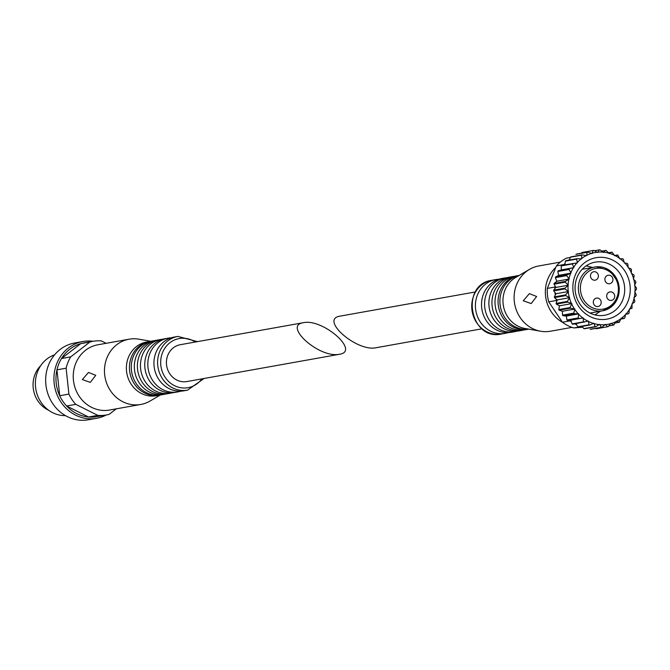 <?xml version="1.0" encoding="UTF-8"?>
<svg xmlns="http://www.w3.org/2000/svg" width="670" height="670" viewBox="0 0 670 670"><rect width="100%" height="100%" fill="white"/><g stroke="black" fill="none" stroke-linecap="round" stroke-linejoin="round"><path stroke-width="1" d="M617.346 254.935A38.801 35.585 -100.1 0 1 617.874 255.262L619.834 258.896L622.639 258.695L623.351 259.315L624.373 262.95L627.195 263.385L627.84 264.173L628.226 267.774L630.956 268.829L631.483 269.767L631.266 273.218L633.803 274.868L634.188 275.914L633.401 279.13L635.663 281.325L635.872 282.439L634.574 285.32L636.466 288.008L636.5 289.13L634.741 291.609L636.19 294.725L636.048 295.797L633.895 297.798L634.833 301.266L634.54 302.245L632.07 303.703L632.011 308.292L629.314 309.138L629.055 313.041L628.527 313.744L625.713 313.945L624.792 317.907L624.088 318.493L621.383 317.982L619.164 322.27L616.45 321.114L613.536 325.076L611.065 323.258L608.151 326.642A38.801 35.585 -100.1 0 1 607.497 326.767L605.387 324.339L601.978 327.278L590.731 329.288A38.801 35.585 -100.1 0 1 590.061 329.288L601.308 327.278L599.591 324.33L595.764 326.742L584.516 328.752A38.801 35.585 -100.1 0 1 583.855 328.627L595.102 326.617L593.855 323.233L589.692 325.05L578.444 327.06A38.801 35.585 -100.1 0 1 577.816 326.809L589.064 324.799L588.352 321.072L572.716 324.255A38.801 35.585 -100.1 0 1 572.13 323.895L583.377 321.885L583.252 317.915L567.49 320.428A38.801 35.585 -100.1 0 1 566.962 319.967L578.21 317.957L578.712 313.87L574.173 313.686L562.926 315.696A38.801 35.585 -100.1 0 1 562.482 315.143L573.729 313.133L574.86 309.046L570.413 308.192L559.165 310.202A38.801 35.585 -100.1 0 1 558.813 309.574L570.061 307.564L571.82 303.602L567.574 302.095L556.326 304.105A38.801 35.585 -100.1 0 1 556.083 303.426L567.331 301.416L569.684 297.689L565.74 295.596L554.492 297.606A38.801 35.585 -100.1 0 1 554.358 296.885L565.606 294.875L568.512 291.5L564.961 288.879L553.713 290.889A38.801 35.585 -100.1 0 1 553.696 290.16L564.944 288.15L568.353 285.211L565.271 282.145L554.023 284.164A38.801 35.585 -100.1 0 1 554.115 283.444L565.363 281.434L569.19 279.022L566.653 275.621L555.405 277.631A38.801 35.585 -100.1 0 1 555.614 276.953L566.862 274.934L571.024 273.117L569.065 269.482L557.817 271.492A38.801 35.585 -100.1 0 1 558.135 270.864L573.771 267.682L572.44 263.921L561.192 265.931A38.801 35.585 -100.1 0 1 561.602 265.379L577.372 262.866L576.669 259.114L565.421 261.124A38.801 35.585 -100.1 0 1 565.916 260.663L577.163 258.654L581.702 258.838L581.627 255.203L570.379 257.213A38.801 35.585 -100.1 0 1 570.949 256.853L582.197 254.843L586.635 255.697L587.163 252.305L575.915 254.315A38.801 35.585 -100.1 0 1 576.535 254.064L587.783 252.054L592.029 253.561L593.101 250.505L581.853 252.515A38.801 35.585 -100.1 0 1 582.506 252.389L593.754 250.379L597.707 252.481L599.273 249.868L594.809 250.664M617.874 255.262L614.566 255.387M611.685 252.146A38.801 35.585 -100.1 0 1 612.187 252.347L614.733 255.747L617.288 254.902M612.187 252.347L608.569 252.632M605.638 250.429A38.801 35.585 -100.1 0 1 606.149 250.53L609.231 253.587L611.551 252.096M606.149 250.53L601.995 251.024M599.374 249.868A38.801 35.585 -100.1 0 1 599.943 249.868L603.494 252.49L605.487 250.404M599.943 249.868L599.273 249.868M608.159 326.642L596.25 328.777M613.469 325.092L609.164 325.863M619.055 322.303L615.646 322.915M624.088 318.493L621.14 319.021M628.401 313.778L625.696 314.264M570.379 257.213L569.659 259.449A37.244 34.153 -100.1 0 0 568.696 260.161M565.421 261.124L565.061 263.427A37.244 34.153 -100.1 0 0 564.056 264.524L556.402 265.898A37.244 34.153 -100.1 0 1 566.385 258.176L570.262 257.481M561.192 265.931L561.376 269.893L573.771 267.682M561.376 269.893L558.135 270.864M557.817 271.492L558.621 275.337L571.024 273.117M558.621 275.337L555.614 276.953M555.405 277.631L556.795 281.241L569.19 279.022M556.795 281.241L554.115 283.444M554.023 284.164L555.237 286.358L554.969 287.036L547.315 288.401A37.244 34.153 -100.1 0 0 548.747 301.843L562.423 322.22L570.078 320.855L569.668 320.243L567.49 320.428M554.969 287.036A37.244 34.153 -100.1 0 0 554.902 288.603L553.696 290.16M553.713 290.889L555.003 292.539A37.244 34.153 -100.1 0 0 555.271 295.068L554.358 296.885M554.492 297.606L556.008 298.954A37.244 34.153 -100.1 0 0 556.402 300.47L548.747 301.843M556.402 300.47L556.812 301.081L556.083 303.426M556.326 304.105L559.425 305.813L571.82 303.602M559.425 305.813L558.813 309.574M559.165 310.202L562.457 311.265L574.86 309.046M562.457 311.265L562.482 315.143M562.926 315.696L566.309 316.089L578.712 313.87M566.309 316.089L566.962 319.967M570.078 320.855A37.244 34.153 -100.1 0 0 571.292 321.742L572.13 323.895M574.801 323.886A37.244 34.153 -100.1 0 0 576.644 324.791L577.816 326.809M562.423 322.22A37.244 34.153 -100.1 0 0 573.838 327.94L582.171 326.508L583.855 328.627M482.048 328.786L376.088 347.73C356.7 352.118 319.071 318.979 340.192 316.114L475.457 291.936M556.402 265.898L547.315 288.401M573.838 327.94L582.632 327.195M598.226 257.397A31.197 28.609 -100.1 0 1 627.882 301.609A31.197 28.609 -100.1 0 1 578.52 306.224A31.197 28.609 -100.1 0 1 598.226 257.397M564.056 264.524L563.872 264.977M597.02 261.895A26.976 24.74 -100.1 0 1 624.406 285.378A26.976 24.74 -100.1 0 1 604.633 315.26A26.976 24.74 -100.1 0 1 575.53 293.058A26.976 24.74 -100.1 0 1 595.136 262.154A26.976 24.74 -100.1 0 1 597.02 261.895M586.434 265.663A26.976 24.74 -100.1 0 1 587.875 266.057M596.459 314.113A26.976 24.74 -100.1 0 1 595.253 314.975M562.599 322.354A33.148 30.401 -100.1 0 1 555.396 267.807M571.996 327.37L550.43 331.223A33.148 30.401 -100.1 0 1 540.564 331.223A33.148 30.401 -100.1 0 1 514.669 303.937A33.148 30.401 -100.1 0 1 529.509 269.373A33.148 30.401 -100.1 0 1 538.764 265.957L560.329 262.104M523.245 300.78L529.375 293.628L536.636 296.5L531.193 303.569L523.245 300.78M540.564 331.223L524.744 328.417A27.303 25.033 -100.1 0 1 503.421 305.956A27.303 25.033 -100.1 0 1 515.64 277.489L529.509 269.373M528.756 329.129A27.303 25.033 -100.1 0 1 507.76 321.315A27.303 25.033 -100.1 0 1 502.165 290.035A27.303 25.033 -100.1 0 1 519.158 275.429A27.303 25.033 -100.1 0 0 518.362 275.546L515.297 276.099A27.303 25.033 -100.1 0 0 497.266 290.906A27.303 25.033 -100.1 0 0 502.86 322.195A27.303 25.033 -100.1 0 0 524.912 329.841L527.968 329.297A27.303 25.033 -100.1 0 1 498.522 306.827A27.303 25.033 -100.1 0 1 518.362 275.546M528.781 329.137A27.303 25.033 -100.1 0 1 527.968 329.297M523.37 330.067A27.303 25.033 -100.1 0 1 521.846 330.394A27.303 25.033 -100.1 0 1 492.4 307.924A27.303 25.033 -100.1 0 1 512.24 276.643A27.303 25.033 -100.1 0 1 513.781 276.417M521.846 330.394L518.781 330.938A27.303 25.033 -100.1 0 1 496.738 323.292A27.303 25.033 -100.1 0 1 491.144 292.003A27.303 25.033 -100.1 0 1 509.175 277.187L512.24 276.643M516.62 331.223A27.303 25.033 -100.1 0 1 514.501 331.7A27.303 25.033 -100.1 0 1 485.046 309.238A27.303 25.033 -100.1 0 1 504.887 277.958A27.303 25.033 -100.1 0 1 506.796 277.698A27.303 25.033 -100.1 0 1 507.048 277.673M514.501 331.7L511.436 332.253A27.303 25.033 -100.1 0 1 489.393 324.607A27.303 25.033 -100.1 0 1 483.799 293.318A27.303 25.033 -100.1 0 1 501.83 278.502L504.887 277.958M508.337 332.588A27.303 25.033 -100.1 0 1 505.314 333.342A27.303 25.033 -100.1 0 1 475.868 310.88A27.303 25.033 -100.1 0 1 495.708 279.599A27.303 25.033 -100.1 0 1 497.609 279.34A27.303 25.033 -100.1 0 1 498.807 279.256M593.972 271.685A4.288 3.936 -100.1 0 1 595.186 280.169A4.288 3.936 -100.1 0 1 590.555 276.643A4.288 3.936 -100.1 0 1 593.972 271.685M596.794 298.041A4.288 3.936 -100.1 0 1 598 306.525A4.288 3.936 -100.1 0 1 593.377 302.999A4.288 3.936 -100.1 0 1 596.794 298.041M608.385 275.228A4.288 3.936 -100.1 0 1 609.6 283.72A4.288 3.936 -100.1 0 1 604.968 280.186A4.288 3.936 -100.1 0 1 608.385 275.228M610.169 291.894A4.288 3.936 -100.1 0 1 611.375 300.386A4.288 3.936 -100.1 0 1 606.752 296.852A4.288 3.936 -100.1 0 1 610.169 291.894M554.902 288.603L555.949 287.43L555.237 286.358M555.949 287.43L568.353 285.211M564.986 264.776L565.061 263.427M571.292 321.742L570.857 320.134L569.668 320.243M570.857 320.134L583.252 317.915M556.812 301.081L557.281 299.909L569.684 297.689M557.281 299.909L556.008 298.954M576.644 324.791L576.116 323.652M555.271 295.068L556.117 293.711L555.003 292.539M556.117 293.711L568.512 291.5M569.534 260.019L569.659 259.449M338.082 354.472L339.347 354.304C360.477 351.44 322.848 318.3 303.451 322.689C283.05 325.369 317.789 357.252 338.082 354.472M303.451 322.689L180.331 344.698A18.718 17.169 79.9 0 0 166.612 365.435A18.718 17.169 79.9 0 0 185.615 381.733A18.718 17.169 79.9 0 0 186.922 381.548L339.355 354.304M92.996 341.298L83.809 342.94A37.436 34.337 79.9 0 0 80.752 343.643L89.939 342.002A37.436 34.337 79.9 0 1 92.996 341.298A37.436 34.337 79.9 0 1 101.388 340.93L106.128 343.308M106.17 415.006L96.991 416.648A37.436 34.337 79.9 0 1 88.591 417.016L66.598 405.995L75.777 404.345A37.436 34.337 79.9 0 1 68.901 394.094L59.714 395.736L56.95 369.84L66.137 368.199A37.436 34.337 79.9 0 1 70.71 356.875L61.523 358.517L80.752 343.643A37.436 34.337 79.9 0 0 61.523 358.517A37.436 34.337 79.9 0 0 56.95 369.84A37.436 34.337 79.9 0 0 59.714 395.736A37.436 34.337 79.9 0 0 66.598 405.995A37.436 34.337 79.9 0 0 88.591 417.016L97.778 415.366A37.436 34.337 79.9 0 0 106.17 415.006A37.436 34.337 79.9 0 0 109.227 414.303L116.295 408.842M70.71 356.875L89.939 342.002M68.901 394.094L66.137 368.199M97.778 415.366L75.777 404.345M150.758 341.281L138.975 339.196A33.148 30.401 79.9 0 0 129.109 339.196L97.887 344.782A33.148 30.401 79.9 0 0 73.591 381.506A33.148 30.401 79.9 0 0 107.242 410.358A33.148 30.401 79.9 0 0 109.553 410.04L140.784 404.462A33.148 30.401 79.9 0 0 150.03 401.045L160.364 394.998M129.109 339.196A33.148 30.401 79.9 0 0 104.822 375.92A33.148 30.401 79.9 0 0 138.464 404.772A33.148 30.401 79.9 0 0 140.784 404.462M95.751 375.3L90.308 382.386L82.36 379.58L88.49 372.445L95.751 375.3M150.658 341.306A27.303 25.033 79.9 0 0 149.737 341.449L146.671 342.002A27.303 25.033 79.9 0 0 126.672 372.244A27.303 25.033 79.9 0 0 154.376 396.003A27.303 25.033 79.9 0 0 156.286 395.744L159.343 395.2A27.303 25.033 79.9 0 0 160.264 395.015M149.737 341.449A27.303 25.033 79.9 0 0 129.729 371.699A27.303 25.033 79.9 0 0 157.442 395.459A27.303 25.033 79.9 0 0 159.343 395.2M156.177 340.352A27.303 25.033 79.9 0 0 154.636 340.578L151.571 341.122A27.303 25.033 79.9 0 0 133.539 355.938A27.303 25.033 79.9 0 0 139.134 387.218A27.303 25.033 79.9 0 0 159.276 395.132A27.303 25.033 79.9 0 0 161.185 394.873L164.242 394.32A27.303 25.033 79.9 0 0 165.766 393.993M154.636 340.578A27.303 25.033 79.9 0 0 134.628 370.82A27.303 25.033 79.9 0 0 162.341 394.58A27.303 25.033 79.9 0 0 164.242 394.32M162.919 339.196A27.303 25.033 79.9 0 0 160.758 339.481L157.693 340.025A27.303 25.033 79.9 0 0 139.67 354.84A27.303 25.033 79.9 0 0 145.256 386.129A27.303 25.033 79.9 0 0 165.398 394.035A27.303 25.033 79.9 0 0 167.307 393.776L170.364 393.231A27.303 25.033 79.9 0 0 172.492 392.746M160.758 339.481A27.303 25.033 79.9 0 0 140.75 369.723A27.303 25.033 79.9 0 0 168.463 393.483A27.303 25.033 79.9 0 0 170.364 393.231M171.202 337.831A27.303 25.033 79.9 0 0 168.103 338.166L165.046 338.719A27.303 25.033 79.9 0 0 147.015 353.526A27.303 25.033 79.9 0 0 152.609 384.815A27.303 25.033 79.9 0 0 172.751 392.721A27.303 25.033 79.9 0 0 174.652 392.461L177.718 391.916A27.303 25.033 79.9 0 0 180.741 391.163M168.103 338.166A27.303 25.033 79.9 0 0 148.103 368.408A27.303 25.033 79.9 0 0 175.808 392.176A27.303 25.033 79.9 0 0 177.718 391.916M197.491 341.633L177.902 336.415L174.233 337.069A27.303 25.033 79.9 0 0 156.202 351.884A27.303 25.033 79.9 0 0 161.788 383.173A27.303 25.033 79.9 0 0 181.93 391.079A27.303 25.033 79.9 0 0 183.84 390.819L187.516 390.166L204.082 378.483M54.58 354.832A31.197 28.609 79.9 0 0 35.904 389.538A31.197 28.609 79.9 0 0 65.442 415.618M93.055 341.281A39.002 35.761 79.9 0 0 82.921 341.507L74.655 342.99A39.002 35.761 79.9 0 0 46.079 386.196A39.002 35.761 79.9 0 0 85.66 420.14A39.002 35.761 79.9 0 0 88.381 419.772L96.648 418.289A39.002 35.761 79.9 0 0 106.237 414.998M82.921 341.507A39.002 35.761 79.9 0 0 79.738 342.244A39.002 35.761 79.9 0 0 54.63 386.473A39.002 35.761 79.9 0 0 93.926 418.666A39.002 35.761 79.9 0 0 96.648 418.289M40.753 365.611A26.909 24.681 79.9 0 0 48.743 410.3M605.077 324.682A36.465 33.441 -100.1 0 1 599.91 324.674M601.978 327.278A38.801 35.585 -100.1 0 1 601.308 327.278M610.814 323.652A36.465 33.441 -100.1 0 1 605.755 324.615M614.089 324.841A38.801 35.585 -100.1 0 1 613.578 325.05M616.274 321.55A36.465 33.441 -100.1 0 1 611.467 323.459M619.624 321.943A38.801 35.585 -100.1 0 1 619.189 322.22M621.283 318.451A36.465 33.441 -100.1 0 1 616.877 321.24M625.688 314.431A36.465 33.441 -100.1 0 1 621.827 318.024M629.365 309.624A36.465 33.441 -100.1 0 1 626.157 313.912M632.195 304.163A36.465 33.441 -100.1 0 1 629.741 309.012M634.096 298.234A36.465 33.441 -100.1 0 1 632.463 303.502M635.001 292.003A36.465 33.441 -100.1 0 1 634.247 297.522M633.778 279.407A36.465 33.441 -100.1 0 1 634.817 284.926M631.676 273.427A36.465 33.441 -100.1 0 1 633.577 278.695M628.661 267.891A36.465 33.441 -100.1 0 1 631.366 272.757M624.817 262.992A36.465 33.441 -100.1 0 1 628.251 267.288M620.278 258.854A36.465 33.441 -100.1 0 1 624.323 262.472M615.16 255.622A36.465 33.441 -100.1 0 1 619.708 258.436M609.625 253.386A36.465 33.441 -100.1 0 1 614.532 255.312M603.854 252.213A36.465 33.441 -100.1 0 1 608.971 253.193M598.009 252.138A36.465 33.441 -100.1 0 1 603.176 252.146M593.101 250.505A38.801 35.585 -100.1 0 1 593.754 250.379M592.272 253.168A36.465 33.441 -100.1 0 1 597.33 252.205M587.163 252.305A38.801 35.585 -100.1 0 1 587.783 252.054M586.811 255.262A36.465 33.441 -100.1 0 1 591.618 253.352M581.627 255.203A38.801 35.585 -100.1 0 1 582.197 254.843M581.803 258.369A36.465 33.441 -100.1 0 1 586.208 255.572M576.669 259.114A38.801 35.585 -100.1 0 1 577.163 258.654M577.398 262.389A36.465 33.441 -100.1 0 1 581.259 258.796M572.44 263.921A38.801 35.585 -100.1 0 1 572.85 263.369M573.721 267.196A36.465 33.441 -100.1 0 1 576.929 262.908M569.065 269.482A38.801 35.585 -100.1 0 1 569.383 268.854M570.89 272.648A36.465 33.441 -100.1 0 1 573.353 267.799M566.653 275.621A38.801 35.585 -100.1 0 1 566.862 274.934M568.997 278.586A36.465 33.441 -100.1 0 1 570.622 273.318M565.271 282.145A38.801 35.585 -100.1 0 1 565.363 281.434M568.085 284.817A36.465 33.441 -100.1 0 1 568.838 279.298M564.961 288.879A38.801 35.585 -100.1 0 1 564.944 288.15M568.194 291.157A36.465 33.441 -100.1 0 1 568.043 285.554M565.74 295.596A38.801 35.585 -100.1 0 1 565.606 294.875M569.316 297.413A36.465 33.441 -100.1 0 1 568.269 291.894M567.574 302.095A38.801 35.585 -100.1 0 1 567.331 301.416M571.409 303.393A36.465 33.441 -100.1 0 1 569.508 298.125M570.413 308.192A38.801 35.585 -100.1 0 1 570.061 307.564M574.424 308.92A36.465 33.441 -100.1 0 1 571.719 304.063M574.173 313.686A38.801 35.585 -100.1 0 1 573.729 313.133M578.269 313.828A36.465 33.441 -100.1 0 1 574.835 309.532M578.738 318.418A38.801 35.585 -100.1 0 1 578.21 317.957M582.816 317.957A36.465 33.441 -100.1 0 1 578.763 314.347M583.964 322.245A38.801 35.585 -100.1 0 1 583.377 321.885M587.933 321.19A36.465 33.441 -100.1 0 1 583.386 318.384M589.692 325.05A38.801 35.585 -100.1 0 1 589.064 324.799M593.461 323.434A36.465 33.441 -100.1 0 1 588.553 321.508M595.764 326.742A38.801 35.585 -100.1 0 1 595.102 326.617M599.231 324.607A36.465 33.441 -100.1 0 1 594.122 323.627M634.892 285.663A36.465 33.441 -100.1 0 1 635.043 291.266M505.314 333.342L501.637 334.003A27.303 25.033 -100.1 0 1 472.191 311.533A27.303 25.033 -100.1 0 1 492.031 280.253L495.708 279.599M597.205 268.251A20.669 18.953 -100.1 0 1 616.852 297.539A20.669 18.953 -100.1 0 1 584.148 300.596A20.669 18.953 -100.1 0 1 597.205 268.251M596.426 266.811A22.227 20.385 -100.1 0 1 618.988 286.157A22.227 20.385 -100.1 0 1 602.698 310.788A22.227 20.385 -100.1 0 1 578.721 292.488A22.227 20.385 -100.1 0 1 594.876 267.02A22.227 20.385 -100.1 0 1 596.426 266.811M177.902 336.415A27.303 25.033 79.9 0 0 157.894 366.658A27.303 25.033 79.9 0 0 185.607 390.417A27.303 25.033 79.9 0 0 187.516 390.166M195.238 342.035A24.957 22.889 79.9 0 0 161.16 357.269A24.957 22.889 79.9 0 0 186.277 387.93A24.957 22.889 79.9 0 0 201.829 378.885M501.637 334.003C469.888 341.382 459.687 284.331 492.031 280.253M594.96 314.908L600.462 311.182M592.64 267.422L586.183 265.831M590.002 313.058L602.698 310.788L613.879 304.423L618.502 295.839L618.368 282.69L609.926 270.588L596.451 266.802L582.18 269.29"/></g></svg>
